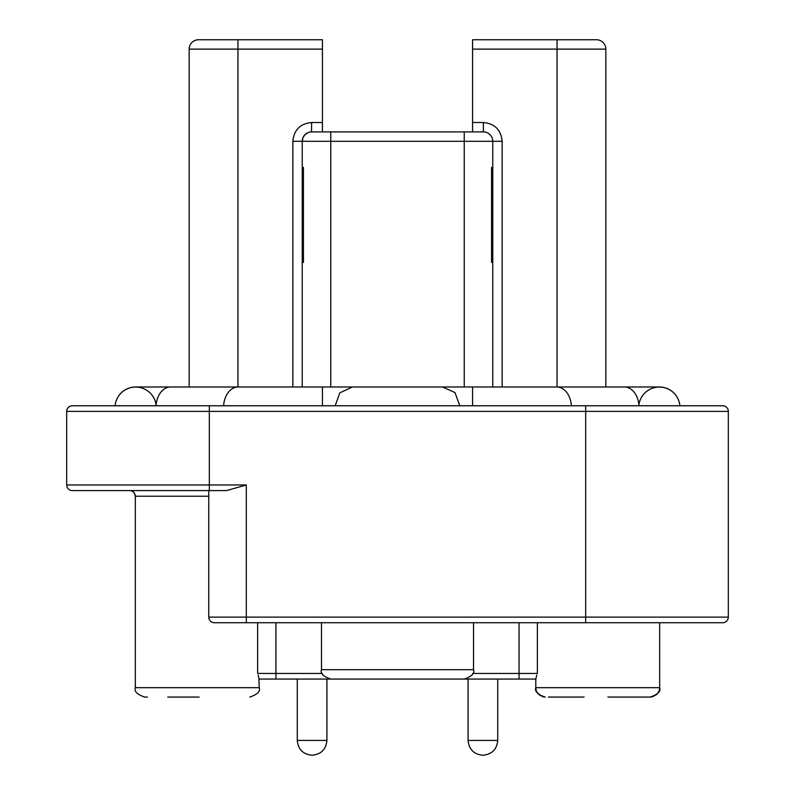 <?xml version="1.0" encoding="UTF-8"?>
<svg xmlns="http://www.w3.org/2000/svg" width="795" height="795" viewBox="0 0 795 795"><rect width="100%" height="100%" fill="white"/><g stroke="black" fill="none" stroke-linecap="round" stroke-linejoin="round"><path stroke-width="1.19" d="M395.602 679.069L453.418 679.069M452.931 679.069L410.3 679.069M147.373 697.066L144.71 697.066C137.147 694.502 134.017 691.372 135.329 687.675L259.21 687.675C260.512 691.372 257.391 694.502 249.819 697.066C257.391 694.502 260.512 691.372 259.21 687.675L258.941 679.069M650.181 697.066L607.887 697.066M548.411 697.066L584.087 697.066M167.705 697.066L199.108 697.066M133.421 490.595L158.285 490.595M321.478 622.733L321.478 669.688L473.522 669.688C474.824 673.385 471.703 676.515 464.131 679.069M473.522 622.733L473.522 669.688M536.814 675.114L535.8 679.069L535.79 687.675L659.671 687.675C660.983 691.362 657.863 694.492 650.29 697.066M659.671 622.733L659.671 687.675M208.767 496.229L135.329 496.229L135.329 687.675C134.017 691.372 137.147 694.502 144.71 697.066M400.869 679.069L468.076 679.069L468.076 740.423C468.961 749.417 473.909 754.366 482.903 755.25C491.896 754.366 496.845 749.417 497.73 740.423L497.73 679.069L519.065 679.069L259.2 679.069L258.186 675.114M585.667 622.733L585.667 405.758L722.685 405.758A5.635 5.635 0 0 1 728.319 411.393L728.319 617.109A5.635 5.635 0 0 1 722.685 622.733L246.311 622.733L246.311 617.109L208.767 617.109A5.635 5.635 0 0 0 214.402 622.733L246.311 622.733L214.402 622.733A5.635 5.635 0 0 1 208.767 617.109L208.767 490.595L209.333 490.595L72.315 490.595A5.635 5.635 0 0 1 66.681 484.97L246.311 484.97L226.535 490.595L209.333 490.595L209.333 411.393L66.681 411.393L66.681 484.97A5.635 5.635 0 0 0 72.315 490.595M275.935 622.733L275.935 679.069L297.27 679.069L297.27 740.423C298.155 749.417 303.104 754.366 312.097 755.25C321.091 754.366 326.039 749.417 326.924 740.423L326.924 679.069L397.5 679.069M297.27 679.069L326.924 679.069M468.076 679.069L497.73 679.069M568.177 697.066L583.331 697.066M483.787 131.92L483.728 131.92A9.381 9.381 0 0 0 483.37 131.91A9.381 9.381 0 0 1 492.761 141.291L492.761 262.36L491.539 262.36L492.761 262.36L492.761 386.986M605.84 386.986L605.84 49.131A9.381 9.381 0 0 0 596.459 39.75L472.578 39.75L472.578 131.91L483.698 131.91L311.63 131.91A9.381 9.381 -90 0 0 302.239 141.291L302.239 386.986M491.539 262.36L491.539 167.387L492.761 167.387L491.539 167.387M303.461 167.387L302.239 167.387L303.461 167.387L303.461 262.36L302.239 262.36L303.461 262.36M322.422 122.519L322.422 131.91L311.491 131.91L311.63 122.519L322.422 122.519L322.422 49.131L189.16 49.131A9.381 9.381 0 0 1 198.541 39.75L205.955 39.75M189.16 386.986L189.16 49.131A9.381 9.381 0 0 1 198.541 39.75L237.953 39.75L237.953 386.986M519.065 679.069L535.8 679.069L519.065 679.069L519.065 622.733M585.667 405.758L72.315 405.758A5.635 5.635 0 0 0 66.681 411.393M115.106 405.758A20.65 20.65 0 0 1 135.667 386.986A20.65 20.65 0 0 0 115.106 405.758A20.65 20.65 0 0 1 156.108 404.784M459.798 405.758L454.978 392.591L442.547 386.986L352.453 386.986L339.813 392.849L335.192 405.758M679.894 405.758A20.65 20.65 0 0 0 638.892 404.784A20.65 20.65 0 0 1 679.894 405.758A20.65 20.65 0 0 0 659.333 386.986L624.423 386.986A20.65 14.598 -90 0 1 638.971 405.758M493.228 39.75L575.809 39.75L493.228 39.75M250.902 39.75L301.772 39.75M237.953 39.75L322.422 39.75L322.422 49.131M472.578 131.91L446.77 131.91M472.578 122.519L483.37 122.519C494.778 123.632 501.029 129.893 502.142 141.291L330.77 141.291L330.77 131.91L322.422 131.91M537.36 622.733L537.36 673.444L472.737 673.444M322.263 673.444L257.64 673.444L257.64 622.733M297.27 740.423L326.924 740.423M468.076 740.423L497.73 740.423M502.142 141.291L502.142 386.986M292.858 386.986L292.858 141.291C293.971 129.893 300.222 123.632 311.63 122.519M330.77 386.986L330.77 141.291L292.858 141.291M596.459 39.75A9.381 9.381 0 0 1 605.84 49.131L472.578 49.131M557.047 386.986L557.047 39.75M464.23 386.986L464.23 131.91M728.319 617.109L246.311 617.109L246.311 484.97M728.319 411.393L209.333 411.393L209.333 405.758M156.029 405.758A20.65 14.598 -90 0 1 170.577 386.986L135.667 386.986M223.604 405.758A20.65 14.598 -90 0 1 238.142 386.986L352.453 386.986M322.422 405.758L322.422 386.986M571.396 405.758A20.65 14.598 -90 0 0 556.858 386.986L472.578 386.986L472.578 405.758M483.37 131.91L483.37 122.519M659.611 688.728L658.936 691.342L656.869 694.363L652.417 696.818L650.598 697.056M535.79 687.675C534.488 691.362 537.609 694.492 545.181 697.066L544.992 697.066M321.478 669.688C320.176 673.385 323.297 676.515 330.869 679.069M535.85 688.728L536.536 691.342L538.593 694.363L543.055 696.818L544.873 697.056M135.259 495.394L134.931 494.162M134.325 493.029L133.679 492.244M132.884 491.588L131.741 490.982M130.519 490.654L129.694 490.595C132.487 490.356 134.365 492.234 135.329 496.229M170.577 386.986L238.142 386.986M556.858 386.986L624.423 386.986M442.547 386.986L472.578 386.986M308.212 132.556L305.002 134.653L302.994 137.624L302.239 141.291"/></g></svg>
